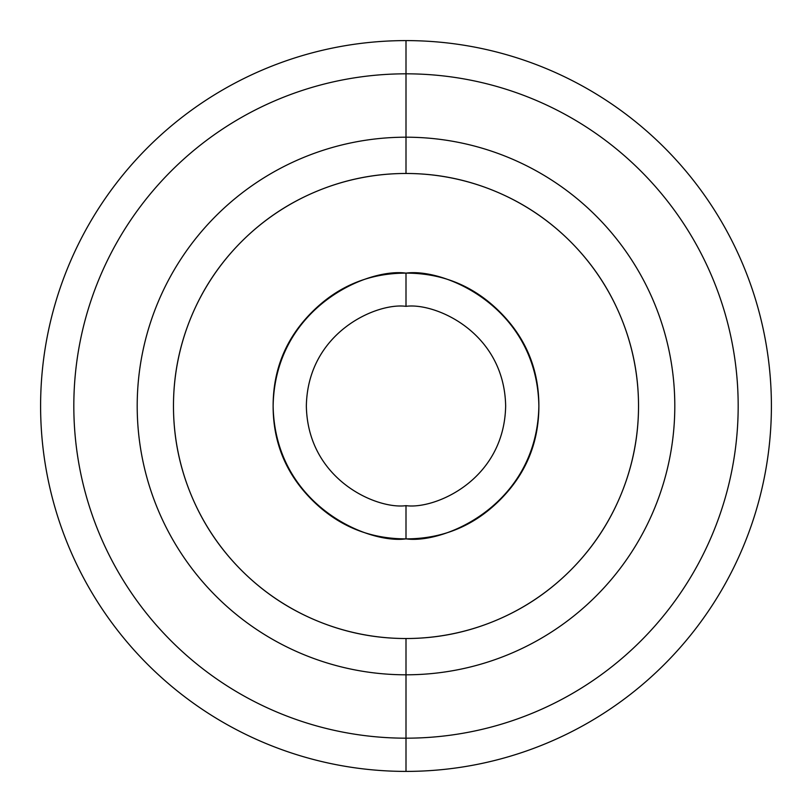<?xml version="1.0" encoding="UTF-8"?>
<svg xmlns="http://www.w3.org/2000/svg" width="812" height="812" viewBox="0 0 812 812"><rect width="100%" height="100%" fill="white"/><g stroke="black" fill="none" stroke-linecap="round" stroke-linejoin="round"><path stroke-width="1.22" d="M406 306.347L406 273.126C444.864 267.787 537.057 307.657 538.874 406C537.057 504.343 444.864 544.213 406 538.874L406 505.653C435.151 509.662 504.293 479.76 505.653 406C504.293 332.24 435.151 302.338 406 306.347C435.151 302.338 504.293 332.24 505.653 406C504.293 479.76 435.151 509.662 406 505.653C376.849 509.662 307.707 479.76 306.347 406C307.707 332.24 376.849 302.338 406 306.347L406.01 306.347C376.849 302.338 307.707 332.24 306.347 406C307.707 479.76 376.849 509.662 406 505.653L406 538.874C442.692 538.874 474.015 525.902 499.959 499.959C525.902 474.015 538.874 442.692 538.874 406C538.874 369.308 525.902 337.985 499.959 312.041C474.015 286.098 442.692 273.126 406 273.126C369.308 273.126 337.985 286.098 312.041 312.041C286.098 337.985 273.126 369.308 273.126 406C273.126 442.692 286.098 474.015 312.041 499.959C337.985 525.902 369.308 538.874 406 538.874C367.136 544.213 274.943 504.343 273.126 406C274.943 307.657 367.136 267.787 406 273.126L406 306.347M406 771.4A365.4 365.4 0 0 1 40.6 406A365.4 365.4 0 0 1 406 40.6A365.4 365.4 0 0 0 40.6 406A365.4 365.4 0 0 0 406 771.4A365.4 365.4 0 0 1 40.6 406A365.4 365.4 0 0 1 406 40.6A365.4 365.4 0 0 0 40.6 406A365.4 365.4 0 0 0 406 771.4L406 738.179A332.179 332.179 0 0 1 73.821 406A332.179 332.179 0 0 1 406 73.821L406 40.6L406 73.821A332.179 332.179 0 0 0 73.821 406A332.179 332.179 0 0 0 406 738.179L406 638.526A232.526 232.526 0 0 1 173.474 406A232.526 232.526 0 0 1 406 173.474L406 73.821L406 173.474A232.526 232.526 0 0 1 638.526 406A232.526 232.526 0 0 1 406 638.526C375.164 638.526 345.506 632.629 317.015 620.825C288.524 609.03 263.382 592.222 241.58 570.42C219.778 548.618 202.97 523.476 191.175 494.985C179.371 466.494 173.474 436.836 173.474 406C173.474 375.164 179.371 345.506 191.175 317.015C202.97 288.524 219.778 263.382 241.58 241.58C263.382 219.778 288.524 202.97 317.015 191.175C345.506 179.371 375.164 173.474 406 173.474C436.836 173.474 466.494 179.371 494.985 191.175C523.476 202.97 548.618 219.778 570.42 241.58C592.222 263.382 609.03 288.524 620.825 317.015C632.629 345.506 638.526 375.164 638.526 406C638.526 436.836 632.629 466.494 620.825 494.985C609.03 523.476 592.222 548.618 570.42 570.42C548.618 592.222 523.476 609.03 494.985 620.825C466.494 632.629 436.836 638.526 406 638.526L406 738.179A332.179 332.179 0 0 0 738.179 406A332.179 332.179 0 0 0 406 73.821A332.179 332.179 0 0 1 738.179 406A332.179 332.179 0 0 1 406 738.179L406 771.4A365.4 365.4 0 0 0 771.4 406A365.4 365.4 0 0 0 406 40.6A365.4 365.4 0 0 1 771.4 406A365.4 365.4 0 0 1 406 771.4A365.4 365.4 0 0 0 771.4 406A365.4 365.4 0 0 0 406 40.6A365.4 365.4 0 0 1 771.4 406A365.4 365.4 0 0 1 406 771.4M406 137.198A268.802 268.802 0 0 0 137.198 406A268.802 268.802 0 0 0 406 674.802A268.802 268.802 0 0 0 674.802 406A268.802 268.802 0 0 0 406 137.198"/></g></svg>
